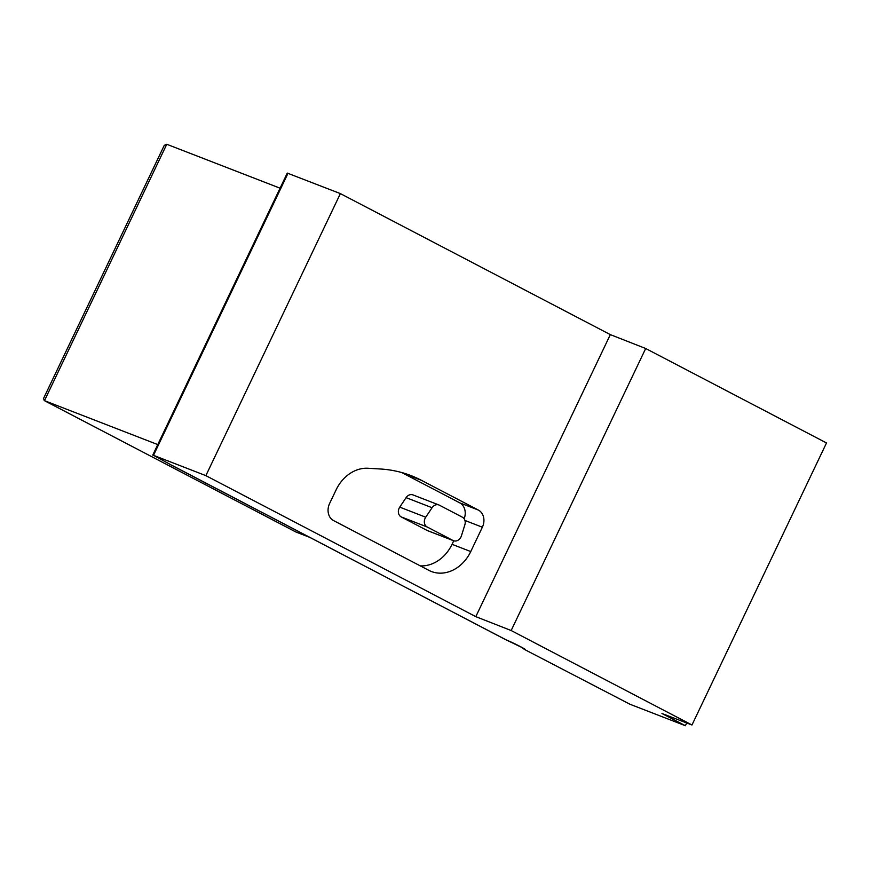 <?xml version="1.0" encoding="UTF-8"?>
<svg xmlns="http://www.w3.org/2000/svg" width="870" height="870" viewBox="0 0 870 870"><rect width="100%" height="100%" fill="white"/><g stroke="black" fill="none" stroke-linecap="round" stroke-linejoin="round"><path stroke-width="1.3" d="M280.064 188.192L166.768 144.268L164.267 145.366L43.5 398.558L44.468 400.657L157.774 444.592M464.852 524.838L461.415 535.855A6.829 5.601 -68.8 0 1 453.542 540.727A6.829 5.601 -68.8 0 1 453.074 540.52L427.181 526.992A6.829 5.601 -68.8 0 1 425.724 517.204L432.085 507.721A6.829 5.601 -68.8 0 1 438.937 504.981A6.829 5.601 -68.8 0 1 439.404 505.187L462.372 517.193A6.829 5.601 -68.8 0 1 464.852 524.838M205.864 475.64L340.377 193.608L610.327 334.624L475.803 616.656L205.864 475.64L153.49 455.325L170.89 464.787M453.542 540.727L427.561 530.656A6.829 5.601 -68.8 0 1 427.094 530.439L401.19 516.91A6.829 5.601 -68.8 0 1 399.743 507.134L406.094 497.64A6.829 5.601 -68.8 0 1 412.945 494.899L438.937 504.981M170.737 464.808L506.122 639.852C514.638 643.376 529.612 651.195 524.295 649.357L629.978 704.254L685.386 725.732L661.972 713.509L691.976 724.993L511.168 630.532L475.803 616.656M420.275 565.87A36.127 29.623 111.2 0 0 452.052 544.315L453.727 540.792M464.156 518.803A13.365 10.962 111.2 0 0 459.675 502.816L402.788 473.095A149.912 122.931 111.2 0 0 401.701 472.54M522 647.476L524.295 649.357M686.702 722.97L685.386 725.732M610.327 334.624L645.692 348.5L826.5 442.96L691.976 724.993M645.692 348.5L511.168 630.532M152.75 455.119L287.274 173.086L340.377 193.608M421.482 480.349A149.912 122.931 111.2 0 0 411.238 475.694A149.912 122.931 111.2 0 0 380.255 468.984L368.032 468.267A36.127 29.623 111.2 0 0 336.124 489.821L329.621 503.458A13.365 10.962 111.2 0 0 333.612 520.597L428.91 570.383A36.127 29.623 111.2 0 0 431.379 571.503A36.127 29.623 111.2 0 0 470.746 551.558L482.361 527.209A13.365 10.962 111.2 0 0 478.38 510.07L421.482 480.349L402.788 473.095M294.919 531.494A9.951 5.677 -62.4 0 0 295.224 531.679A9.951 5.677 -62.4 0 0 295.561 531.831A9.951 8.167 111.2 0 0 296.235 532.135L310.166 537.54M166.768 144.268L44.468 400.657L295.561 531.831L309.829 537.366M427.094 530.439L453.074 540.52M401.19 516.91L427.181 526.992M399.743 507.134L425.724 517.204M406.094 497.64L432.085 507.721M153.49 455.325L288.013 173.293M470.746 551.558L452.052 544.315M482.361 527.209L464.928 520.445M478.38 510.07L459.675 502.816M44.152 400.515L296.235 532.135M171.542 465.124L505.252 639.45M506.547 640.059L523.044 648.03"/></g></svg>
